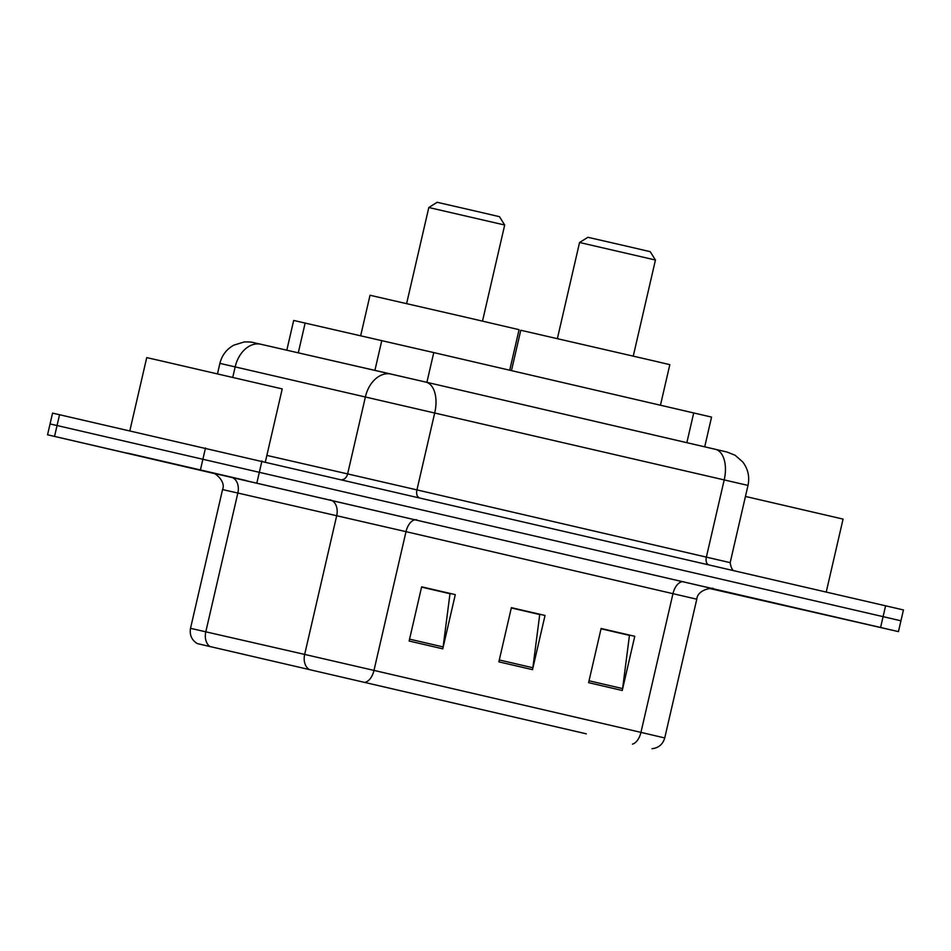 <?xml version="1.0" encoding="UTF-8"?>
<svg xmlns="http://www.w3.org/2000/svg" width="951" height="951" viewBox="0 0 951 951"><rect width="100%" height="100%" fill="white"/><g stroke="black" fill="none" stroke-linecap="round" stroke-linejoin="round"><path stroke-width="1.43" d="M286.81 350.206L293.681 320.451L433.763 352.583L711.562 417.097L704.703 446.827M893.952 619.208L900.942 620.777L903.45 609.936L52.555 413.114L50.058 423.956L57.048 425.525L50.058 423.956L47.55 434.797L213.999 473.467M900.942 620.777L57.048 425.525L900.942 620.777L898.445 631.619L47.55 434.797M807.256 610.792L710.266 588.419L807.256 610.792M246.416 480.612L127.541 453.104L246.416 480.612M585.4 733.613L198.355 643.839L585.4 733.613M586.303 733.827L197.273 643.589L586.303 733.827M709.434 588.455L898.445 631.619M588.598 682.675L601.115 628.48L634.757 636.29L622.251 690.485L588.598 682.675M409.132 641.022L421.638 586.826L455.291 594.637L442.774 648.832L409.132 641.022M498.859 661.848L511.376 607.653L545.03 615.463L532.512 669.659L498.859 661.848M601.103 628.504L628.623 635.173M421.638 586.838L449.145 593.519M511.376 607.677L538.884 614.346M545.03 615.463L538.944 614.073M511.305 607.951L539.728 614.536L532.857 667.757A11.127 6.241 103.1 0 1 532.512 669.659M455.291 594.637L449.217 593.246M421.578 587.112L449.989 593.709L443.118 646.93A11.127 6.241 103.1 0 1 442.774 648.832M634.757 636.29L628.682 634.899M601.044 628.777L629.455 635.363L622.596 688.583A11.127 6.241 103.1 0 1 622.251 690.485M710.575 588.431L797.604 608.497L710.777 588.431M826.241 591.974L843.062 519.091L745.453 496.446M579.563 242.493L655.441 260.015L650.234 251.682L628.195 246.535L587.908 237.286L579.563 242.493L557.381 338.592M660.458 405.197L669.825 364.661L655.239 361.214L520.779 330.259L511.46 370.617M428.818 207.508L504.696 225.018L499.477 216.685L477.438 211.538L437.151 202.29L428.818 207.508L406.624 303.595M509.712 370.212L519.068 329.676L466.418 317.384L370.022 295.262L360.667 335.751M265.388 461.794L282.221 388.911L158.389 360.251L146.727 357.624L129.847 430.732M229.155 476.606L148.392 457.918L229.155 476.606M686.848 442.679L693.719 412.924M426.892 382.338L433.763 352.583M374.908 370.367L381.779 340.589M298.281 352.821L305.152 323.043M257.911 343.584L260.8 344.25M232.757 377.369L235.182 366.836A27.817 19.971 -77.1 0 1 260.847 344.262L391.075 374.076A27.817 19.971 -77.1 0 1 391.17 374.1L425.822 382.088A27.817 15.596 103.1 0 1 425.858 382.1L726.897 451.987L735.123 455.256L742.79 461.996C748.057 469.021 749.792 476.82 747.997 485.414L219.895 363.377L217.482 373.838M219.895 363.377C221.916 355.305 226.552 349.231 233.803 345.154L244.181 341.968C252.621 341.73 252.419 342.503 257.84 343.573L260.847 344.262A27.817 19.971 -77.1 0 1 260.895 344.262L425.858 382.1A27.817 15.596 103.1 0 1 434.773 412.663L416.942 489.896L730.166 562.647C731.117 568.365 732.757 571.123 735.075 570.909M885.607 605.763L880.602 627.434M59.556 414.684L54.552 436.366M205.487 447.98L200.483 469.663M261.941 460.997L256.936 482.68M425.858 382.1L715.295 449.276A27.817 15.596 103.1 0 1 715.295 449.276A27.817 15.596 103.1 0 1 724.21 479.839L706.379 557.072A6.954 3.899 -76.9 0 0 708.222 564.585M391.123 374.088A27.817 19.971 -77.1 0 0 365.457 396.674L347.626 473.907L416.942 489.896A6.954 3.899 -76.9 0 0 418.773 497.397M266.874 455.41L347.626 473.907A6.954 4.993 102.9 0 1 342.229 479.637M700.293 555.681L719.336 560.151M212.727 473.051L712.846 588.657M209.814 646.418A13.908 9.986 -77.1 0 1 205.808 631.785L237.845 493.034L222.558 489.575C226.457 480.16 212.18 471.244 212.632 473.027L212.644 473.027M365.505 682.164A13.908 7.798 -76.9 0 0 373.981 670.407L640.95 732.377A13.908 7.798 103.1 0 1 632.474 744.134M308.671 669.052A13.908 9.986 -77.1 0 1 304.665 654.419L373.981 670.407L406.006 531.657L237.845 493.034A13.908 9.986 102.9 0 0 231.248 477.224M683.71 581.81A13.908 7.798 103.1 0 0 672.975 593.626L640.95 732.377L664.737 737.952L696.774 599.201L406.006 531.657A13.908 7.798 103.1 0 1 416.74 519.84M197.273 643.589C191.686 640.071 189.439 634.983 190.521 628.326L304.665 654.419L336.702 515.668A13.908 9.986 102.9 0 0 330.104 499.857M499.299 659.97L532.857 667.757M589.038 680.797L622.596 688.583M409.56 639.143L443.118 646.93M747.997 485.414L730.166 562.647M651.982 748.71C658.544 747.997 662.799 744.419 664.737 737.952M190.521 628.326L222.558 489.575M696.774 599.201C697.784 588.134 715.794 587.54 712.941 588.681M655.441 260.015L633.259 356.102M504.696 225.018L482.502 321.117"/></g></svg>
